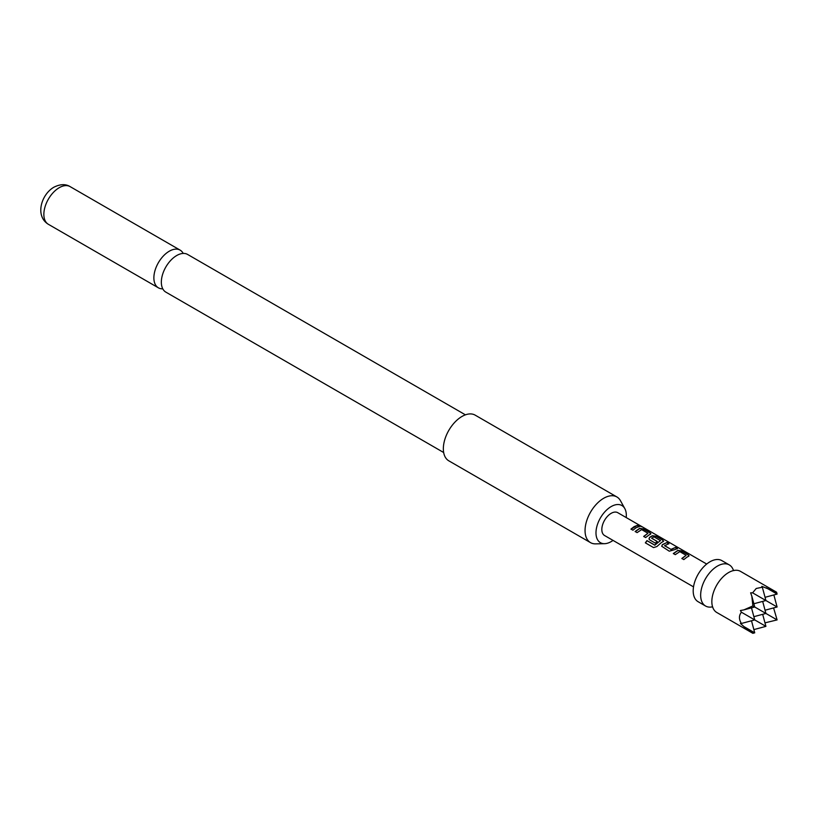 <?xml version="1.0" encoding="UTF-8"?>
<svg xmlns="http://www.w3.org/2000/svg" width="818" height="818" viewBox="0 0 818 818"><rect width="100%" height="100%" fill="white"/><g stroke="black" fill="none" stroke-linecap="round" stroke-linejoin="round"><path stroke-width="1.23" d="M639.165 526.138C638.337 525.268 639.001 525.401 641.169 526.536L639.247 525.902C638.439 525.033 639.114 525.166 641.292 526.301L641.844 526.71M712.304 606.874A23.732 13.701 -60 0 1 705.566 606.015A23.732 13.701 -60 0 1 701.936 586.997A23.732 13.701 -60 0 1 717.437 566.087A23.732 13.701 -60 0 1 729.298 564.911A23.732 13.701 -60 0 1 733.409 570.31M443.663 452.518L165.839 292.118A21.759 12.556 -60 0 1 161.34 282.159A21.759 12.556 -60 0 1 162.843 273.641A21.759 12.556 -60 0 1 170.093 261.085A21.759 12.556 -60 0 1 176.719 255.523A21.759 12.556 -60 0 1 187.598 254.439L465.422 414.838M765.045 597.304L777.1 594.072L776.599 592.222L761.814 586.353L762.345 587.222L756.221 588.479L752.601 592.845L750.627 592.815L751.834 596.179L752.867 605.923L743.92 609.88L740.402 610.535L741.415 612.222C738.797 615.565 738.797 619.318 741.415 623.469L740.402 623.449L743.92 626.588L752.867 633.326L754.728 632.825L743.92 626.588M752.867 633.326L716.752 612.467A23.732 13.701 -60 0 1 712.274 605.709A23.732 13.701 -60 0 1 728.623 572.539A23.732 13.701 -60 0 1 732.386 570.862A23.732 13.701 -60 0 1 740.484 571.363L776.599 592.222M705.566 606.015L698.112 601.711A23.732 13.701 -60 0 1 694.472 582.692A23.732 13.701 -60 0 1 709.973 561.782A23.732 13.701 -60 0 1 721.844 560.606L729.298 564.911M626.21 517.569A21.452 12.382 120 0 0 626.322 515.34A21.452 12.382 120 0 0 624.819 508.602A21.452 12.382 120 0 0 607.774 508.98A21.452 12.382 120 0 0 595.985 532.855A21.452 12.382 120 0 0 604.563 543.684A21.452 12.382 120 0 0 613.03 540.401M604.563 543.684L595.596 543.868A26.37 15.225 -60 0 1 590.514 542.631A26.37 15.225 -60 0 1 585.054 530.555A26.37 15.225 -60 0 1 596.567 504.021A26.37 15.225 -60 0 1 616.884 496.955A26.37 15.225 -60 0 1 620.494 500.749L624.819 508.602M616.884 496.955L475.176 415.145A26.37 15.225 120 0 0 454.859 422.211A26.37 15.225 120 0 0 443.346 448.745A26.37 15.225 120 0 0 448.806 460.82L590.514 542.631M183.212 253.427A21.759 12.556 120 0 0 180.144 250.134A21.759 12.556 120 0 0 169.265 251.218A21.759 12.556 120 0 0 153.876 277.854A21.759 12.556 120 0 0 158.385 287.813A21.759 12.556 120 0 0 162.772 288.826M686.987 557.119L683.817 559.594L681.864 558.459L686.138 555.299L679.819 551.639L675.279 554.655L673.316 553.53L677.856 550.381L681.476 550.923L688.296 554.88L688.357 556.445L686.987 557.119M674.267 549.778L669.277 551.189L661.69 546.24L662.396 544.614L666.926 542.518L668.879 543.653L664.605 545.729L670.934 549.379L675.463 547.457L677.427 548.592L674.267 549.778M661.547 542.426L656.905 546.536L653.572 547.59L645.351 542.845L646.966 540.596L654.717 545.064L660.474 540.616L653.889 536.802L651.68 538.254L657.243 541.465L655.31 543.132L649.696 539.89L648.96 538.898L649.676 537.273L652.406 535.688L656.036 536.23L662.887 540.187L662.917 541.751L661.547 542.426M651.68 538.08L657.263 541.669M648.817 535.084L645.647 537.559L643.694 536.424L647.968 533.254L641.639 529.604L637.099 532.62L635.146 531.485L639.676 528.346L643.306 528.878L650.167 532.835L650.187 534.41L648.817 535.084M636.097 527.733L632.928 530.207L630.964 529.082L634.144 526.608L637.294 525.422L639.226 526.557L636.097 527.733M693.521 586.874L604.563 535.514A13.18 7.607 -60 0 1 602.539 524.952A13.18 7.607 -60 0 1 611.158 513.336A13.18 7.607 -60 0 1 617.754 512.681L706.701 564.042M650.934 533.745L650.187 534.41M663.664 541.097L662.917 541.751M689.093 555.79L688.357 556.445M639.247 525.902L638.766 525.36M664.605 545.555L670.934 549.379M681.926 558.622L686.138 555.299M645.474 542.937L647.058 540.729L654.809 545.207L660.484 540.483M643.756 536.588L647.968 533.254M753.859 629.594L765.914 626.363L741.415 612.222M762.683 614.318L765.914 626.363M764.973 622.856L777.1 619.911L752.867 605.923M773.869 594.942L777.1 606.987L752.601 592.845M773.593 607.927L777.1 619.911M741.415 623.469L754.728 619.911L751.497 607.856M751.497 620.77L754.728 632.825M753.859 603.756L765.914 600.535L762.345 587.222M777.1 594.072L766.292 587.835M743.92 609.88L754.728 606.987L751.834 596.179M753.859 616.68L765.914 613.449L762.683 601.394M765.045 610.218L777.1 606.987M631.026 529.246L637.294 525.422M637.232 525.657L639.165 526.792M635.208 531.659L639.656 528.571L643.306 528.878M643.245 529.123L650.167 532.835M650.105 533.07L650.883 533.868M648.991 538.98L649.696 537.467L652.375 535.913L655.975 536.465L662.887 540.187M662.825 540.422L663.602 541.219M661.721 546.322L662.396 544.614M670.965 549.584L675.463 547.457M675.402 547.702L677.365 548.827M662.416 544.819L666.926 542.518M666.864 542.763L668.817 543.888M673.388 553.694L677.836 550.606L681.476 550.923M681.414 551.158L688.296 554.88M688.235 555.125L689.032 555.913M59.244 187.69A21.759 12.556 120 0 0 45.031 206.862A21.759 12.556 120 0 0 48.364 224.296C34.734 216.003 41.278 194.347 53.968 187.169C60.307 184.04 65.685 183.856 70.113 186.616A21.759 12.556 120 0 0 59.244 187.69M712.212 606.792L712.836 607.232M733.306 570.269L733.991 570.586M48.364 224.296L158.385 287.813M70.113 186.616L180.144 250.134"/></g></svg>
